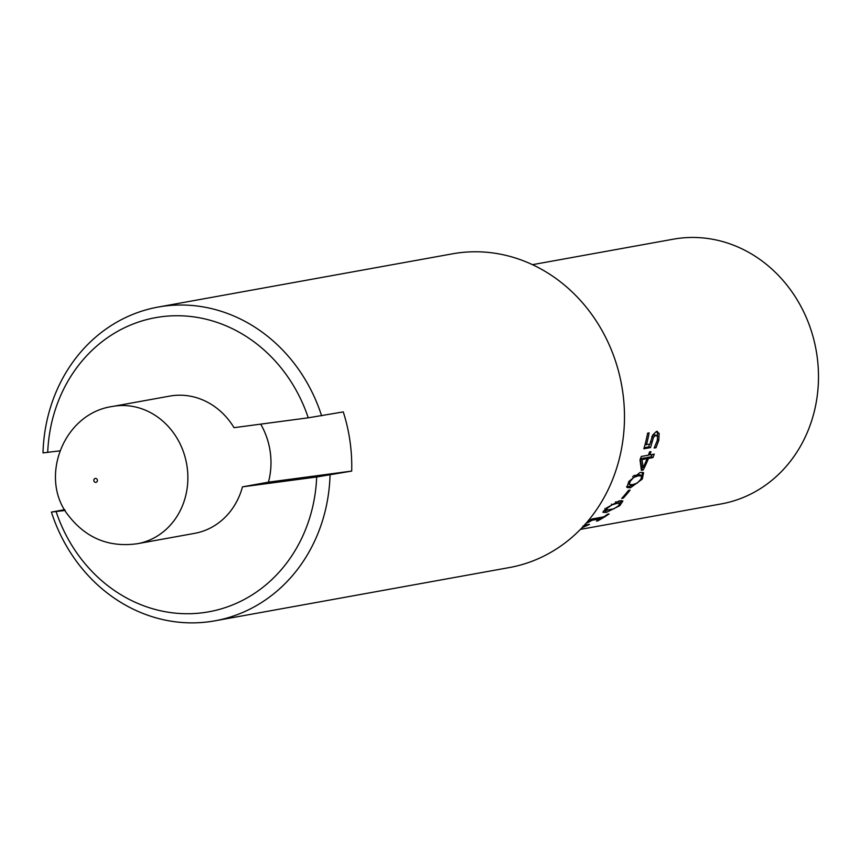 <?xml version="1.0" encoding="UTF-8"?>
<svg xmlns="http://www.w3.org/2000/svg" width="860" height="860" viewBox="0 0 860 860"><rect width="100%" height="100%" fill="white"/><g stroke="black" fill="none" stroke-linecap="round" stroke-linejoin="round"><path stroke-width="1.29" d="M628.509 490.361L630.09 490.082A134.515 120.69 79.7 0 1 623.263 498.155L621.683 498.435A134.515 120.69 -100.3 0 0 628.509 490.361M622.608 497.413L623.263 498.155M618.899 501.971L615.524 501.917M618.383 505.906L620.017 503.401L616.77 503.433L612.073 504.852L607.74 507.83L605.988 510.238L613.846 508.83L618.383 505.906M604.849 508.582L605.988 510.238M606.859 510.431L603.344 511.023M621.683 500.574L619.759 503.057M606.3 508.088L619.447 500.778L622.898 500.993L619.823 505.637L606.268 512.431L602.892 512.334L606.3 508.088M582.241 527.47L586.004 525.718L582.929 526.062M585.359 523.901L585.617 524.675M584.617 524.88L589.509 524.385L581.919 527.803M607.73 514.183L609.063 513.936A134.515 120.69 79.7 0 1 597.764 520.87L596.442 521.106A134.515 120.69 -100.3 0 0 600.731 518.688L592.024 520.268A134.515 120.69 79.7 0 1 587.735 522.676L586.541 522.891L589.605 520.461A134.515 120.69 -100.3 0 0 592.003 518.978L603.709 516.86A134.515 120.69 -100.3 0 0 607.73 514.183M591.519 519.279L592.024 520.268M600.13 517.505L600.731 518.688M641.667 475.988L638.217 475.827L633.734 477.44L630.219 481.245L629.284 484.535L632.68 484.631L637.142 483.137L640.861 479.321L641.667 475.988L640.055 474.784L633.626 475.58M634.97 484.105L629.047 486.481L626.574 486.631M642.613 472.323L641.807 476.16M628.778 481.514L640.109 472.43L643.592 472.688L642.302 479.063L630.466 487.77L626.962 487.502L628.778 481.514M640.442 458.713L645.43 457.81L647.075 458.67L642.001 459.584L643.172 467.539A134.515 120.69 -100.3 0 0 647.075 458.67M640.356 458.724L641.582 466.55L643.172 467.539M640.42 458.767L642.001 459.584M642.56 467.152A132.526 118.906 79.7 0 1 641.657 468.958L641.28 469.022M652.159 454.499A132.526 118.906 79.7 0 1 651.289 456.746L646.827 457.552A132.526 118.906 79.7 0 1 646.505 458.369M649.558 451.919L650.955 451.661A134.515 120.69 79.7 0 1 649.805 454.929L654.266 454.123A134.515 120.69 79.7 0 1 652.933 457.606L648.472 458.412A134.515 120.69 79.7 0 1 643.226 469.99L641.388 470.323L640.012 459.81A134.515 120.69 -100.3 0 0 641.28 456.466L648.408 455.187A134.515 120.69 -100.3 0 0 649.558 451.919M641.657 468.958L643.226 469.99M646.827 457.552L648.472 458.412M651.289 456.746L652.933 457.606M648.698 454.392L649.805 454.929M649.364 444.373L648.827 446.899L644.162 447.748M654.621 447.114L656.019 447.694L654.17 448.028A134.515 120.69 -100.3 0 0 654.256 447.748L657.33 440.395L657.513 436.418L655.718 435.343L656.545 435.353L653.966 434.816L651.751 436.762M645.086 444.416L649.87 444.287L652.783 434.945L656.492 431.408L657.384 432.892L657.61 436.772M648.827 446.899L650.536 447.587L643.839 448.802A134.515 120.69 -100.3 0 0 647.601 433.171L649.128 432.892A134.515 120.69 79.7 0 1 646.408 444.91M651.934 436.826L653.492 437.31L650.536 447.587M653.966 434.816L655.718 435.343L653.492 437.31M657.438 431.43L656.492 431.408L659.136 433.397L658.824 440.191L656.019 447.694M580.382 529.394L721.282 503.906A134.515 120.69 -100.3 0 0 817 355.621A134.515 120.69 -100.3 0 0 673.391 239.177L532.49 264.665M242.466 486.857L268.438 482.159L351.686 471.087L316.673 476.988L242.466 486.857A69.746 62.586 -100.3 0 1 194.607 533.361L137.471 543.703C109.102 547.659 86.097 538.274 68.434 515.516C38.592 478.493 63.049 413.252 112.638 406.436L169.775 396.094A69.746 62.586 -100.3 0 1 234.038 427.678L308.256 417.81L343.269 411.908A159.423 143.05 79.7 0 1 349.988 441.159A159.423 143.05 79.7 0 1 351.686 471.087M65.156 510.453L51.417 512.076L64.704 509.668M268.438 482.159A69.746 62.586 -100.3 0 0 270.212 451.779A69.746 62.586 -100.3 0 0 260.698 424.13A69.746 62.586 79.7 0 1 268.438 482.159M321.618 415.821A159.423 143.05 -100.3 0 0 158.143 307.063A159.423 143.05 -100.3 0 0 43 452.897L59.791 450.866M51.417 512.076A159.423 143.05 -100.3 0 0 214.903 620.823L509.27 567.578A159.423 143.05 -100.3 0 0 622.715 391.827A159.423 143.05 -100.3 0 0 452.51 253.818L158.143 307.063M214.903 620.823A159.423 143.05 -100.3 0 0 330.046 475M308.256 417.81A149.457 134.106 -100.3 0 0 161.132 316.781A149.457 134.106 -100.3 0 0 47.709 452.478M56.126 511.657A149.457 134.106 -100.3 0 0 203.25 612.675A149.457 134.106 -100.3 0 0 316.673 476.988M611.46 504.067L612.073 504.852M605.193 509.088L605.934 510.152M605.214 510.775L606.268 512.431M619.34 504.981L619.823 505.637M640.152 474.87L641.442 475.827M632.562 476.58L633.734 477.44M629.047 486.481L630.466 487.77M641.42 478.364L642.302 479.063M650.493 441.631L651.772 442.083M657.481 439.729L658.824 440.191M657.384 432.892L659.136 433.397M97.384 480.159A1.989 1.784 79.7 0 1 94.966 482.213A1.989 1.784 79.7 0 1 94.482 478.805A1.989 1.784 79.7 0 1 97.384 480.159M112.585 406.436A69.746 62.586 79.7 0 1 187.104 466.808A69.746 62.586 79.7 0 1 137.471 543.703"/></g></svg>
